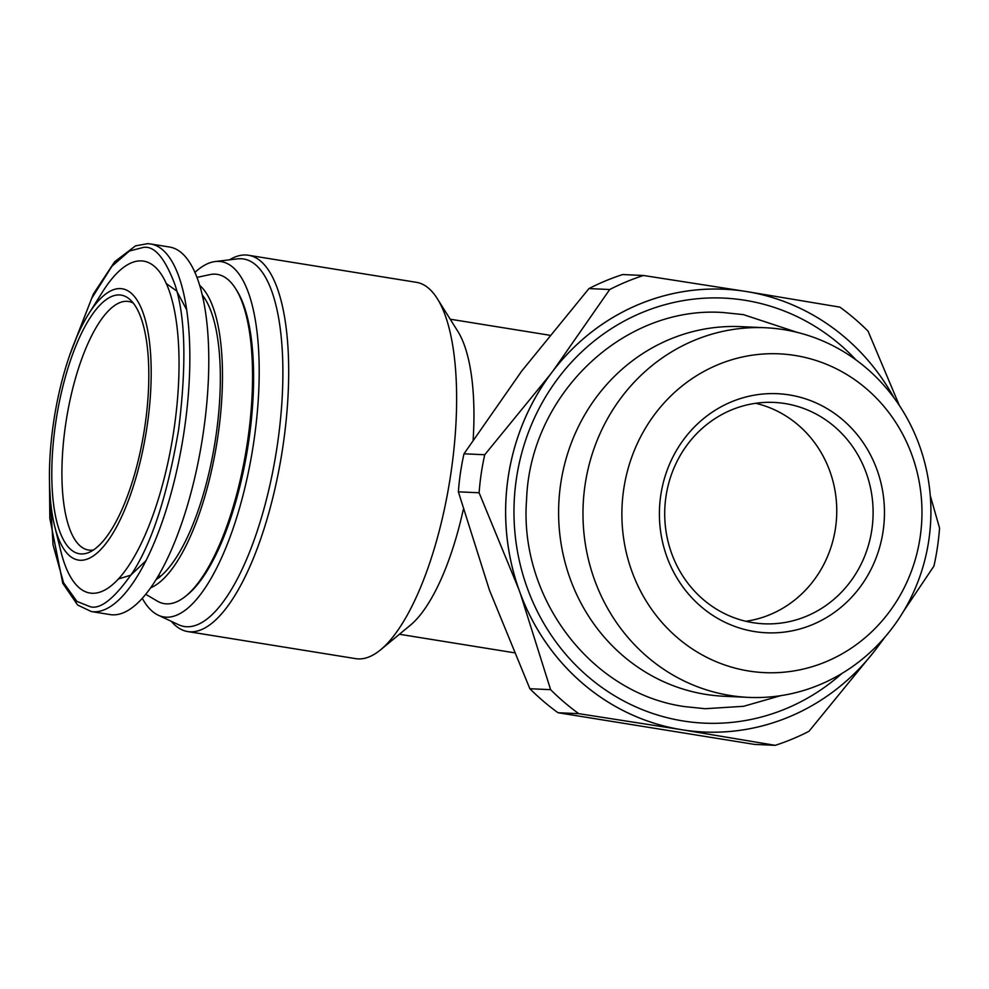 <?xml version="1.0" encoding="UTF-8"?>
<svg xmlns="http://www.w3.org/2000/svg" width="989" height="989" viewBox="0 0 989 989"><rect width="100%" height="100%" fill="white"/><g stroke="black" fill="none" stroke-linecap="round" stroke-linejoin="round"><path stroke-width="1.48" d="M171.245 621.29A190.593 64.52 -80.8 0 0 187.774 631.575L355.731 658.649A190.593 64.52 -80.8 0 0 358.241 658.909A190.593 64.52 -80.8 0 0 380.678 649.748A190.593 64.52 -80.8 0 0 449.748 480.753A190.593 64.52 -80.8 0 0 437.274 298.616A190.593 64.52 -80.8 0 0 416.381 282.322L248.424 255.261A190.593 64.52 -80.8 0 0 245.915 255.001A190.593 64.52 -80.8 0 0 229.497 259.835M187.774 631.575A190.593 64.52 -80.8 0 0 190.271 631.835A190.593 64.52 -80.8 0 0 282.372 450.02A190.593 64.52 -80.8 0 0 248.424 255.261M142.329 598.407A179.949 60.91 -80.8 0 0 158.24 615.195L178.477 624.677A186.13 63.012 -80.8 0 0 186.773 626.754A186.13 63.012 -80.8 0 0 277.254 445.606A186.13 63.012 -80.8 0 0 241.118 258.747A186.13 63.012 -80.8 0 0 237.434 258.883L215.243 261.529A179.949 60.91 -80.8 0 0 194.858 272.47M158.24 615.195A179.949 60.91 -80.8 0 0 166.263 617.198A179.949 60.91 -80.8 0 0 253.753 442.071A179.949 60.91 -80.8 0 0 218.804 261.393A179.949 60.91 -80.8 0 0 215.243 261.529M145.803 594.34L157.202 601.052A166.745 56.447 -80.8 0 0 166.461 603.871A166.745 56.447 -80.8 0 0 186.093 595.848A166.745 56.447 -80.8 0 0 246.533 448.005A166.745 56.447 -80.8 0 0 235.605 288.652A166.745 56.447 -80.8 0 0 215.145 274.163A166.745 56.447 -80.8 0 0 209.816 274.633L196.885 277.415M202.127 294.796A150.699 51.008 99.2 0 1 214.897 442.899A150.699 51.008 99.2 0 1 156.25 579.492M745.879 291.446L643.456 275.486L622.711 274.546A245.544 230.882 92.6 0 0 588.95 288.578L521.772 370.974L463.989 453.803A245.544 230.882 92.6 0 0 460.478 472.705A245.544 230.882 92.6 0 0 458.377 491.83L489.419 590.062L529.869 688.727A245.544 230.882 92.6 0 0 558.006 712.723L754.471 744.396L775.215 745.335L684.289 730.129A221.635 208.395 92.6 0 0 874.486 651.096L875.253 650.082M463.989 453.803L484.734 454.742A245.544 230.882 92.6 0 0 481.223 473.644A245.544 230.882 92.6 0 0 479.121 492.769L458.377 491.83M158.067 576.463L159.971 576.772M133.243 303.067A125.875 42.614 -80.8 0 0 128.57 301.484A125.875 42.614 -80.8 0 0 126.913 301.311A125.875 42.614 -80.8 0 0 66.09 421.401A125.875 42.614 -80.8 0 0 88.516 550.032A125.875 42.614 -80.8 0 0 90.172 550.205A125.875 42.614 -80.8 0 0 93.436 549.995M529.869 688.727L550.613 689.667L520.511 594.043A221.635 208.395 92.6 0 0 679.072 729.289L681.681 729.709A221.61 208.37 -87.4 0 1 519.559 591.434A221.61 208.37 -87.4 0 1 551.911 372.346A221.61 208.37 -87.4 0 1 724.035 289.233A221.61 208.37 -87.4 0 1 724.047 289.233A221.61 208.37 92.6 0 0 506.727 489.295A221.61 208.37 92.6 0 0 681.681 729.709L684.289 730.129M894.007 397.838A221.61 208.37 92.6 0 0 746.386 291.532A221.61 208.37 92.6 0 0 724.047 289.233M81.185 553.939A130.993 44.344 -80.8 0 0 89.01 552.406A130.993 44.344 -80.8 0 0 144.085 431.488A130.993 44.344 -80.8 0 0 129.794 299.395A130.993 44.344 -80.8 0 0 119.434 294.932A130.993 44.344 -80.8 0 0 55.755 422.414A130.993 44.344 -80.8 0 0 81.185 553.939M841.874 673.497A212.746 200.038 -87.4 0 1 682.979 720.944A212.746 200.038 -87.4 0 1 516.394 478.763A212.746 200.038 -87.4 0 1 745.1 300.297A212.746 200.038 -87.4 0 1 856.054 359.947M112.659 614.837A186.155 63.012 99.2 0 1 110.212 614.589L91.272 611.536A186.155 63.012 -80.8 0 0 93.72 611.783A186.155 63.012 -80.8 0 0 183.67 434.196A186.155 63.012 -80.8 0 0 150.513 243.962L169.453 247.015A186.155 63.012 99.2 0 1 202.609 437.249A186.155 63.012 99.2 0 1 112.659 614.837M120.361 288.603A137.397 46.508 -80.8 0 0 88.8 313.723A137.397 46.508 -80.8 0 0 54.593 525.913A137.397 46.508 -80.8 0 0 80.245 560.269A137.397 46.508 -80.8 0 0 147.04 426.543A137.397 46.508 -80.8 0 0 120.361 288.603M88.8 313.723L102.695 291.631A168.105 56.905 99.2 0 1 141.316 260.898A168.105 56.905 99.2 0 1 173.953 429.671A168.105 56.905 99.2 0 1 92.237 593.276A168.105 56.905 99.2 0 1 60.848 551.256L54.593 525.913M765.301 327.742L740.922 326.642A185.005 173.953 92.6 0 0 559.502 493.659A185.005 173.953 92.6 0 0 705.565 694.352A185.005 173.953 92.6 0 0 724.22 696.268L748.586 697.381A185.005 173.953 92.6 0 0 928.807 540.266A185.005 173.953 92.6 0 0 783.943 329.671A185.005 173.953 92.6 0 0 765.301 327.742A185.005 173.953 92.6 0 0 585.08 484.857A185.005 173.953 92.6 0 0 729.931 695.452A185.005 173.953 92.6 0 0 748.586 697.381M623.7 489.345A159.563 150.031 92.6 0 0 748.636 670.987A159.563 150.031 92.6 0 0 920.153 537.126A159.563 150.031 92.6 0 0 795.218 355.496A159.563 150.031 92.6 0 0 623.7 489.345M789.395 394.932A119.669 112.523 -87.4 0 1 883.103 531.155A119.669 112.523 -87.4 0 1 754.459 631.551A119.669 112.523 -87.4 0 1 660.763 495.316A119.669 112.523 -87.4 0 1 789.395 394.932M785.093 403.561A110.805 104.191 -87.4 0 1 872.57 523.762A110.805 104.191 -87.4 0 1 763.916 623.799A110.805 104.191 -87.4 0 1 752.74 622.65A110.805 104.191 -87.4 0 1 665.251 502.437A110.805 104.191 -87.4 0 1 773.917 402.412A110.805 104.191 -87.4 0 1 785.093 403.561M755.67 403.289A110.805 104.191 -87.4 0 1 836.645 516.159A110.805 104.191 -87.4 0 1 745.817 621.277M380.678 649.748L410.373 625.209A159.563 54.012 -80.8 0 0 463.309 509.471M473.15 439.771A159.563 54.012 -80.8 0 0 457.759 331.241L437.274 298.616M235.605 288.652L236.841 290.605A164.879 55.817 99.2 0 1 247.646 448.178A164.879 55.817 99.2 0 1 187.885 594.377L186.093 595.848M150.81 587.726A156.46 52.961 -80.8 0 0 216.826 443.208A156.46 52.961 -80.8 0 0 199.555 285.265M484.734 454.742L550.255 374.534A221.635 208.395 92.6 0 0 518.619 588.826L520.511 594.043M518.619 588.826L479.121 492.769M743.777 291.112A221.635 208.395 92.6 0 0 553.568 370.146L609.706 289.517L588.95 288.578M553.568 370.146L550.255 374.534M679.072 729.289L578.75 713.662L558.006 712.723M550.613 689.667A245.544 230.882 92.6 0 0 578.75 713.662M930.266 495.625L939.55 528.052A245.544 230.882 92.6 0 1 933.937 566.079L903.501 611.363M885.266 636.706L877.799 646.707A221.635 208.395 92.6 0 0 883.152 639.117M877.045 647.721L877.799 646.707M874.486 651.096L808.965 731.304A245.544 230.882 92.6 0 1 775.215 745.335M894.056 397.899A221.635 208.395 92.6 0 0 748.994 291.953L839.921 307.146A245.544 230.882 92.6 0 1 868.058 331.154L899.384 405.527M748.994 291.953L746.905 291.619M643.456 275.486A245.544 230.882 92.6 0 0 609.706 289.517M704.032 732.008A221.61 208.37 -87.4 0 1 704.02 732.008A221.61 208.37 -87.4 0 1 681.681 729.709A221.61 208.37 92.6 0 0 704.032 732.008A221.61 208.37 92.6 0 0 883.103 639.191M160.688 576.191L158.45 575.833M202.918 298.245L204.822 298.554M118.593 578.924L130.783 575.165L146.149 560.516M186.587 309.644L176.66 290.976L166.201 283.509M202.473 296.292A143.022 48.412 99.2 0 1 203.586 296.725M158.228 578.12A143.022 48.412 99.2 0 1 157.041 578.182M202.708 297.293A141.835 48.016 99.2 0 1 203.573 297.417L204.142 297.528M159.414 577.564L158.438 577.465A141.835 48.016 99.2 0 1 157.572 577.304M71.554 349.982L91.693 298.344L111.942 266.226L129.435 251.008L143.306 247.435C154.408 245.519 165.002 258.055 175.09 285.042C185.487 316.913 186.649 365.201 178.589 429.881C167.561 494.426 152.244 541.96 132.637 572.483C114.773 598.209 100.643 609.62 90.246 606.739L76.944 601.436L63.568 582.781L53.047 544.927L49.611 486.069M780.778 695.65L743.592 706.294L705.145 708.717L684.845 706.628C591.249 693.709 518.656 597.752 526.605 499.235C530.215 394.821 623.416 305.453 723.058 312.524L743.357 314.613L797.196 332.366M399.42 634.258L514.107 652.752M450.193 319.2L549.748 335.246M150.513 243.962L147.621 243.665L135.518 245.865L114.637 261.764L93.337 294.092L69.663 355.274M49.487 480.456L49.833 518.323L62.777 583.3L77.636 605.033L91.272 611.536"/></g></svg>

